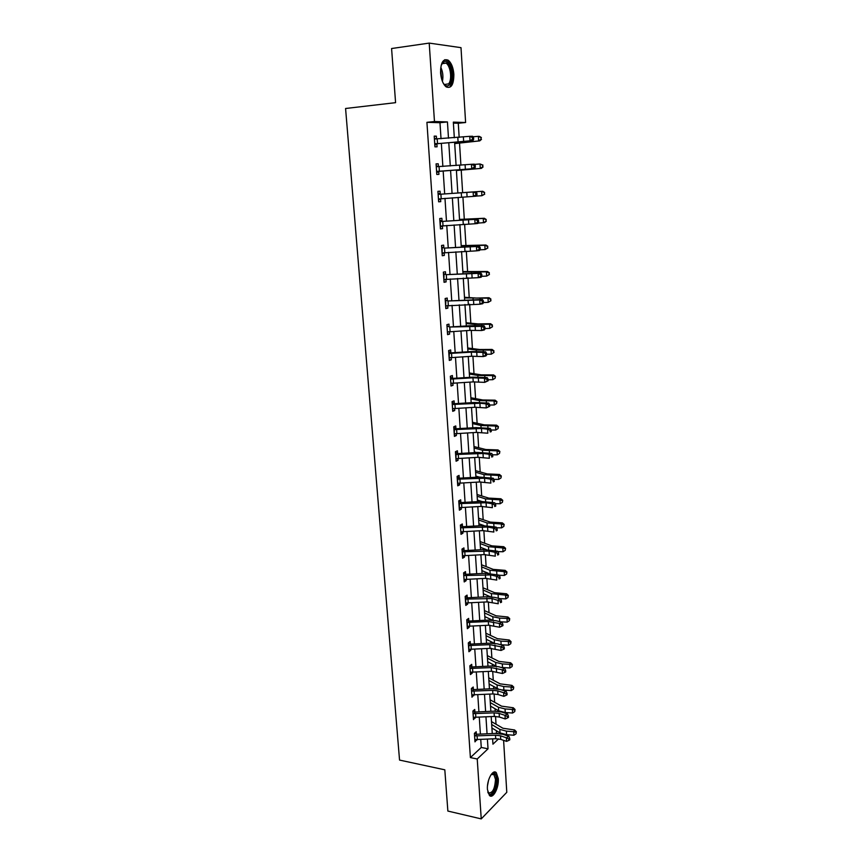 <?xml version="1.0" encoding="UTF-8"?>
<svg xmlns="http://www.w3.org/2000/svg" width="862" height="862" viewBox="0 0 862 862"><rect width="100%" height="100%" fill="white"/><g stroke="black" fill="none" stroke-linecap="round" stroke-linejoin="round"><path stroke-width="1.29" d="M487.439 789.527C486.621 780.347 492.795 768.753 496.296 772.675L498.279 778.634C499.087 787.674 492.999 799.376 489.411 795.432L487.439 789.527M440.568 72.925C440.644 62.527 443.187 58.282 448.197 60.2C451.365 62.818 453.261 67.505 453.865 74.283C453.8 84.627 451.246 88.84 446.204 86.911C443.09 84.347 441.204 79.681 440.568 72.925M503.602 740.339L506.791 792.318L481.244 818.9L447.863 811.056L444.814 769.82L399.548 760.079L345.576 108.493L395.583 102.664L391.585 48.531L429.211 43.1L460.998 47.658L465.609 122.512L453.326 122.124L454.328 137.78M459.166 137.424L458.282 123.266L465.609 122.512M496.383 733.39L496.437 730.739M496.027 724.145L495.542 716.43M495.208 711.128L495.057 708.736M494.648 702.228L494.131 693.942M493.797 688.673L493.657 686.54M493.258 680.107L492.698 671.239M492.374 666.003L492.256 664.139M491.857 657.792L491.265 648.332M490.931 643.127L490.834 641.543M490.446 635.283L489.81 625.209M489.487 620.047L489.4 618.733M489.013 612.57L488.345 601.881M488.021 596.763L487.957 595.728M487.58 589.651L486.868 578.337M486.545 573.252L486.502 572.508M486.125 566.528L485.371 554.578M484.659 543.189L483.862 530.583M483.173 519.635L482.343 506.371M481.686 495.865L480.813 481.933M480.177 471.88L479.261 457.269M478.658 447.669L477.699 432.358M477.117 423.242L476.115 407.22M475.576 398.578L474.52 381.834M474.003 373.677L472.915 356.2M472.43 348.55L471.288 330.318M470.835 323.185L469.639 304.189M469.23 297.573L467.991 277.801M467.603 271.713L466.31 251.154M465.965 245.605L464.618 224.249M464.306 219.25L462.916 197.064M462.635 192.635L461.224 170.083M460.911 165.192L459.521 142.984M496.587 733.196L497.719 733.411M458.282 123.266L453.39 123.115M441.032 138.739L439.976 122.706L426.916 122.318L470.393 757.579L481.265 747.451L480.737 739.424M480.393 734.112L479.272 717.152M478.916 711.872L477.785 694.675M477.44 689.428L476.287 671.994M475.943 666.779L474.768 649.108M474.423 643.936L473.249 626.017M472.904 620.877L471.708 602.71M471.363 597.603L470.146 579.189M469.812 574.114L468.583 555.44M468.249 550.419L466.999 531.488M466.665 526.488L465.394 507.298M465.071 502.341L463.788 482.882M463.454 477.968L462.151 458.239M461.827 453.369L460.513 433.36M460.189 428.533L458.853 408.232M458.53 403.459L457.172 382.879M456.86 378.149L455.481 357.277M455.168 352.59L453.768 331.428M453.466 326.784L452.044 305.32M451.742 300.73L450.309 278.965M450.007 274.418L448.542 252.34M448.251 247.857L446.764 225.467M446.473 221.028L444.975 198.314M444.684 193.928L443.165 170.967M442.874 166.474L441.344 143.383M436.56 139.041L436.366 136.153L434.211 136.121L434.922 146.831L437.088 146.82L436.894 143.932M436.204 165.816L438.446 166.678L438.219 163.802L436.075 163.866L436.786 174.458L438.93 174.372L438.736 171.516M440.245 194.015L440.051 191.192L437.918 191.332L438.629 201.827L440.751 201.643L440.557 198.82M442.055 221.103L441.861 218.301L439.749 218.528L440.45 228.915L442.562 228.656L442.368 225.855M443.844 247.922L443.661 245.142L441.559 245.454L442.26 255.745L444.35 255.4L444.167 252.641L442.12 253.708M445.622 274.482L445.438 271.735L443.359 272.123L444.049 282.305L446.117 281.885L445.945 279.245M447.389 300.784L447.206 298.058L445.137 298.521L445.816 308.607L447.874 308.111L447.712 305.601M449.124 326.827L448.951 324.134L446.893 324.672L447.572 334.661L449.608 334.09L449.458 331.698M450.848 352.623L450.675 349.95L448.639 350.565L449.307 360.456L451.332 359.81L451.182 357.536M452.561 378.17L452.388 375.52L450.363 376.22L451.02 386.014L453.035 385.292L452.895 383.137M452.13 402.468L454.285 403.491L454.08 400.852L452.076 401.617L452.722 411.325L454.727 410.527L454.586 408.491M455.933 428.543L455.761 425.947L453.768 426.776L454.414 436.387L456.397 435.525L456.267 433.597M455.481 452.324L457.625 453.38L457.42 450.794L455.438 451.699L456.084 461.224L458.056 460.297L457.937 458.476M459.241 477.968L459.069 475.415L457.108 476.384L457.744 485.823L459.694 484.821L459.586 483.108M460.868 502.33L460.696 499.809L458.746 500.844L459.381 510.185L461.321 509.13L461.213 507.524M462.485 526.466L462.312 523.967L460.383 525.077L461.008 534.332L462.937 533.201L462.829 531.703M464.079 550.387L463.918 547.909L462 549.072L462.614 558.242L464.532 557.057L464.435 555.656M463.605 572.961L465.695 574.092L465.502 571.625L463.594 572.853L464.209 581.947L466.116 580.686L466.03 579.393M465.178 596.429L467.269 597.571L467.075 595.125L465.178 596.418L465.792 605.426L467.678 604.111L467.603 602.904M468.799 620.823L468.637 618.41L466.751 619.767L467.355 628.689L469.23 627.31L469.154 626.211M470.34 643.871L470.178 641.49L468.314 642.901L468.906 651.737L470.771 650.304L470.706 649.301M471.87 666.714L471.708 664.354L469.855 665.82L470.436 674.58L472.29 673.093L472.236 672.177M473.378 689.352L473.227 687.014L471.385 688.533L471.967 697.218L473.755 694.847M473.195 710.794L474.908 711.807L474.725 709.469L472.893 711.042L473.475 719.651L475.253 717.324M476.374 734.025L476.212 731.719L474.402 733.357L474.973 741.88L476.74 739.585M481.244 818.9L477.225 758.991L488.032 748.809L487.396 739.122M470.393 757.579L477.225 758.991M426.916 122.318L434.47 121.52L429.211 43.1M448.488 138.2L447.443 121.93L434.47 121.52M487.052 733.799L485.952 716.839M485.618 711.559L484.498 694.352M484.164 689.104L483.032 671.67M482.698 666.455L481.546 648.774M481.212 643.591L480.059 625.672M479.725 620.521L478.539 602.355M478.216 597.247L477.02 578.822M476.697 573.758L475.479 555.074M475.156 550.042L473.928 531.1M473.604 526.111L472.365 506.91M472.042 501.953L470.781 482.483M470.469 477.57L469.187 457.83M468.874 452.959L467.57 432.939M467.258 428.112L465.943 407.812M465.642 403.028L464.306 382.437M463.993 377.707L462.646 356.825M462.344 352.138L460.976 330.965M460.674 326.321L459.284 304.857M458.983 300.256L457.571 278.48M457.28 273.944L455.847 251.855M455.556 247.362L454.112 224.96M453.821 220.521L452.345 197.807M452.065 193.422L450.578 170.45M450.287 165.957L448.79 142.844M492.611 738.885L492.945 744.175L498.581 738.863M454.619 142.424L456.095 165.536M456.375 170.04L457.841 193.013M458.121 197.398L459.565 220.133M459.855 224.573L461.278 246.974M461.569 251.467L462.969 273.566M463.26 278.103L464.65 299.89M464.941 304.48L466.31 325.965M466.601 330.609L467.958 351.782M468.249 356.48L469.585 377.362M469.887 382.103L471.191 402.694M471.503 407.478L472.796 427.778M473.098 432.605L474.38 452.636M474.682 457.506L475.943 477.257M476.255 482.17L477.494 501.652M477.817 506.597L479.035 525.809M479.358 530.809L480.565 549.751M480.888 554.783L482.073 573.467M482.397 578.542L483.571 596.967M483.894 602.075L485.058 620.252M485.381 625.403L486.524 643.332M486.858 648.515L487.978 666.197M488.312 671.412L489.422 688.857M489.756 694.104L490.855 711.312M491.189 716.591L492.267 733.562M439.976 122.706L447.443 121.93M481.265 747.451L488.032 748.809M434.222 136.358L436.366 136.153M436.086 163.985L438.219 163.802M437.918 191.332L440.051 191.192M438.629 201.783L440.751 201.643M440.439 228.764L442.562 228.656M442.238 255.486L444.35 255.4M444.016 281.939L446.117 281.885M445.783 308.143L447.874 308.111M447.529 334.09L449.608 334.09M449.253 359.788L451.332 359.81M450.966 385.239L453.035 385.292M452.669 410.452L454.727 410.527M454.349 435.429L456.397 435.525M456.009 460.168L458.056 460.297M457.657 484.67L459.694 484.821M459.295 508.957L461.321 509.13M460.911 533.007L462.937 533.201M462.517 556.841L464.532 557.057M464.112 580.449L466.116 580.686M465.685 603.842L467.678 604.111M467.236 627.03L469.23 627.31M468.788 650.002L470.771 650.304M470.318 672.759L472.29 673.093M471.837 695.322L473.809 695.666M473.346 717.68L475.307 718.046M474.833 739.844L476.783 740.232M434.728 143.932L470.016 140.829L469.747 136.325L472.613 136.271L473.54 137.446L472.387 137.467L472.495 139.267L473.647 139.245L473.54 137.446M472.387 137.467L469.747 136.325L434.405 139.019M472.495 139.267L470.016 140.829L472.882 140.754L437.379 143.663L434.814 145.172M434.351 138.211L436.625 139.062M435.191 143.663L437.379 143.663M472.882 140.754L473.647 139.245M454.694 143.609L479.757 140.872L454.673 143.318M481.05 139.299L480.942 137.511L481.05 139.299L478.636 140.775L478.367 136.336L473.012 136.778M480.942 137.511L478.367 136.336L479.498 136.433L481.395 137.554M481.502 139.332L479.757 140.872M441.128 65.404L443.316 62.075C449.274 57.237 455.158 78.539 449.619 84.562C447.583 86.782 445.428 86.297 443.165 83.086M443.725 83.873L444.48 84.519L448.617 83.851C452.302 79.832 450.621 65.868 446.074 63.141L442.766 63.045L441.484 64.499M450.147 86.146C454.705 81.147 452.625 63.842 446.99 60.448L444.77 59.693M491.071 774.636L492.935 773.44C494.95 773.225 496.135 775.121 496.49 779.129C497.352 788.439 490.187 799.139 487.773 791.962M487.817 792.07L488.366 792.781C492.504 793.493 494.874 789.01 495.488 779.334L493.883 774.561L491.146 774.561M489.907 795.809C494.476 793.988 496.9 788.202 497.18 778.44L494.422 772.007M474.078 165.439L471.449 164.286L436.269 166.732L436.625 171.581L471.719 168.747L471.449 164.286L474.294 164.157L475.221 165.375L474.078 165.439L474.186 167.217L475.328 167.163L475.221 165.375M474.186 167.217L471.719 168.747L474.563 168.596L439.221 171.247L436.668 172.712M437.056 171.344L439.221 171.247M474.563 168.596L475.328 167.163M438.435 198.993L473.4 196.385L473.13 191.967L475.964 191.763L438.607 194.359L473.13 191.967L475.759 193.12L475.856 194.887L476.988 194.801L476.88 193.034L475.759 193.12M440.988 198.594L438.499 199.973M438.047 193.153L440.762 194.209M476.988 194.801L476.223 196.17L473.4 196.385L475.856 194.887M476.88 193.034L475.964 191.763M456.407 170.536L481.384 168.37L456.397 170.417M482.677 166.894L482.569 165.138L482.677 166.894L480.274 168.381L480.015 163.974L474.477 164.405M482.569 165.138L480.015 163.974L483.022 165.138M483.119 166.894L481.384 168.37M484.724 194.187L481.89 195.706L481.632 191.353L457.841 192.969L482.742 191.267L484.627 192.452L484.282 194.23L484.627 192.452M484.282 194.23L481.89 195.706L476.266 196.094M484.185 192.485L481.632 191.353L482.742 191.267M440.428 221.534L440.288 226.092L475.07 223.743L474.8 219.379L477.613 219.099L440.428 221.534L474.8 219.379L477.408 220.521L477.516 222.277L478.636 222.159L478.539 220.413L477.408 220.521M442.572 225.747L440.32 226.975M439.868 220.219L442.572 221.297M478.636 222.159L477.871 223.452L475.07 223.743L477.516 222.277M478.539 220.413L477.613 219.099M442.066 252.965L476.718 250.831L476.46 246.51L479.25 246.166L444.361 248.116L476.46 246.51L479.046 247.663L479.153 249.387L480.274 249.247L480.166 247.523L479.046 247.663M442.238 248.439L442.098 252.943M441.667 247.017L444.361 248.116M480.274 249.247L479.509 250.476L476.718 250.831L479.153 249.387M480.166 247.523L479.25 246.166M444.027 275.075L443.887 279.536L478.356 277.661L478.087 273.373L480.867 272.963L446.139 274.676L478.087 273.373L480.673 274.525L480.78 276.239L481.89 276.077L481.783 274.364L480.673 274.525M445.708 279.266L443.898 280.182M443.456 273.556L446.139 274.676M481.89 276.077L481.125 277.241L478.356 277.661L480.78 276.239M481.783 274.364L480.867 272.963M459.521 219.411L484.336 218.269L486.211 219.487L485.877 221.286L486.211 219.487M486.319 221.211L484.595 222.579L478.087 223.096M485.877 221.286L483.496 222.773L483.248 218.452L459.532 219.584M485.78 219.562L483.248 218.452L484.336 218.269M461.192 245.616L485.92 245.023L487.784 246.263L487.461 248.084L487.784 246.263M487.892 247.976L485.09 249.56L479.908 249.84M487.461 248.084L485.09 249.56L484.832 245.282L461.213 245.95M487.364 246.37L484.832 245.282L485.92 245.023M462.84 271.573L487.483 271.508L489.347 272.78L489.023 274.622L489.347 272.78M489.444 274.472L486.664 276.099L481.718 276.325M489.023 274.622L486.664 276.099L486.416 271.864L462.872 272.058M488.926 272.92L486.416 271.864L487.483 271.508M445.632 305.881L479.972 304.221L479.714 299.976L482.472 299.502L447.895 300.978L479.714 299.976L482.278 301.129L482.386 302.831L483.485 302.637L483.388 300.946L482.278 301.129M445.805 301.463L445.654 305.87M447.238 305.622L445.665 306.398M445.223 299.836L447.895 300.978M483.485 302.637L482.72 303.726L479.972 304.221L482.386 302.831M483.388 300.946L482.472 299.502M464.478 297.282L476.481 298.069L489.034 297.735L490.898 299.039L490.575 300.892L490.898 299.039M490.995 300.719L488.226 302.368L483.485 302.562M490.575 300.892L488.226 302.368L487.978 298.177L464.521 297.918M490.467 299.222L487.978 298.177L489.034 297.735M447.389 331.967L469.962 330.394L481.567 330.523L481.319 326.321L484.056 325.782L469.758 325.739L449.63 327.021L481.319 326.321L483.873 327.474L483.981 329.155L485.069 328.939L484.972 327.258L483.873 327.474M448.746 331.73L447.41 332.366M446.979 325.868L449.63 327.021M485.069 328.939L484.304 329.963L481.567 330.523L483.981 329.155M484.972 327.258L484.056 325.782M466.105 322.744L478.076 323.907L490.575 323.713L492.417 325.049L492.105 326.913L492.417 325.049M492.525 326.709L489.767 328.39L485.047 328.551M492.105 326.913L489.767 328.39L489.519 324.241L474.66 324.392L466.159 323.53M492.008 325.254L489.519 324.241L490.575 323.713M449.124 357.784L471.6 356.265L483.162 356.566L482.903 352.407L485.629 351.804L471.395 351.567L451.354 352.827L449.296 353.463L471.342 352.138L482.903 352.407L485.446 353.56L485.554 355.23L486.642 354.982L486.534 353.323L485.446 353.56M449.296 353.463L449.156 357.773M450.244 357.568L449.145 358.086M448.714 351.642L451.354 352.827M486.642 354.982L485.877 355.952L483.162 356.566L485.554 355.23M486.534 353.323L485.629 351.804M467.71 347.979L479.649 349.509L492.094 349.444L493.937 350.802L493.624 352.687L493.937 350.802M494.034 352.45L491.297 354.163L486.599 354.282M493.624 352.687L491.297 354.163L491.049 350.047L476.255 350.037L467.764 348.905M493.527 351.049L491.049 350.047L492.094 349.444M450.848 383.364L473.216 381.898L484.724 382.362L484.476 378.246L487.181 377.578L473.001 377.147L453.067 378.375L451.02 379.086L472.958 377.804L484.476 378.246L487.008 379.399L487.116 381.047L488.194 380.778L488.097 379.129L487.008 379.399M451.72 383.17L450.858 383.547M450.427 377.179L453.067 378.375M488.194 380.778L484.724 382.362L487.116 381.047M488.097 379.129L487.181 377.578M469.305 372.966L481.201 374.862L493.603 374.927L495.434 376.317L495.122 378.213L495.434 376.317M495.122 378.213L492.816 379.689L488.129 379.776M492.816 379.689L492.568 375.616L477.828 375.433L469.37 374.033M495.025 376.586L492.568 375.616L493.603 374.927M452.55 408.696L474.811 407.273L486.287 407.909L486.039 403.825L488.722 403.104L474.606 402.489L454.748 403.685L452.722 404.461L479.897 403.254L486.039 403.825L488.56 404.989L488.657 406.616L489.735 406.325L489.638 404.698L488.56 404.989M453.175 408.513L452.55 408.782M489.735 406.325L486.287 407.909L488.657 406.616M489.638 404.698L488.722 403.104M470.878 397.727L482.752 399.979L495.09 400.173L496.921 401.584L496.609 403.502L496.921 401.584M496.609 403.502L494.314 404.968L489.659 405.032M494.314 404.968L494.077 400.938L479.391 400.593L470.954 398.934M496.523 401.886L494.077 400.938L495.09 400.173M454.242 433.791L476.406 432.412L487.827 433.209L487.58 429.168L490.252 428.382L476.18 427.584L456.429 428.748L454.414 429.599L481.459 428.479L487.58 429.168L490.09 430.332L490.187 431.948L491.254 431.625L491.157 430.009L490.09 430.332M454.414 429.599L454.263 433.78M453.811 427.509L456.429 428.748M491.254 431.625L490.187 431.948M498.085 428.543L498.398 426.604L498.085 428.543L495.801 430.019L491.157 430.041L490.252 428.382M472.441 422.251L484.282 424.858L496.577 425.171L498.398 426.604M495.801 430.019L495.564 426.022L480.942 425.516L472.527 423.598M473.658 427.735L472.775 427.53M497.999 426.949L495.564 426.022L496.577 425.171M455.912 458.649L477.968 457.313L489.347 458.272L489.11 454.263L491.76 453.423L477.753 452.442L458.088 453.584L456.084 454.5L483.011 453.466L489.11 454.263L491.609 455.427L491.706 457.032L492.762 456.688L492.665 455.082L491.609 455.427M456.084 454.5L455.933 458.638M492.762 456.688L491.706 457.032M492.665 455.082L491.76 453.423M473.992 446.559L485.791 449.511L498.042 449.942L499.852 451.397L499.551 453.358L499.852 451.397M499.551 453.358L497.277 454.824L492.525 454.813M497.277 454.824L497.04 450.858L482.472 450.201L474.078 448.035M476.546 452.507L474.337 451.925M499.454 451.774L497.04 450.858L498.042 449.942M457.571 483.27L479.531 481.987L490.866 483.086L490.618 479.132L493.258 478.227L479.304 477.063L459.726 478.173L457.744 479.164L484.552 478.216L490.618 479.132L493.107 480.285L493.204 481.88L494.26 481.513L494.163 479.929L493.107 480.285M457.744 479.164L457.593 483.259M457.14 476.901L459.726 478.173M494.26 481.513L493.204 481.88M494.163 479.929L493.258 478.227M475.522 470.63L487.299 473.928L499.486 474.477L501.296 475.964L500.994 477.936L501.296 475.964M500.994 477.936L498.732 479.391L493.861 479.358M498.732 479.391L498.495 475.468L483.991 474.66L475.63 472.247M479.175 477.074L475.867 476.104M500.908 476.363L498.495 475.468L499.486 474.477M459.381 503.602L459.241 507.653L481.071 506.425L492.364 507.675L492.116 503.753L494.745 502.794L480.845 501.458L461.364 502.546L459.381 503.602L486.071 502.74L492.116 503.753L494.594 504.916L494.691 506.49L495.736 506.102L495.65 504.529L494.594 504.916M458.778 501.253L461.364 502.546M495.736 506.102L494.691 506.49M495.65 504.529L494.745 502.794M477.042 494.497L488.786 498.117L500.93 498.786L502.729 500.294L502.427 502.277L502.729 500.294M502.427 502.277L500.175 503.742L495.197 503.667M500.175 503.742L499.949 499.852L485.5 498.893L477.149 496.232M481.621 501.425L477.397 500.057M502.341 500.725L499.949 499.852L500.93 498.786M460.836 531.832L482.591 530.626L493.84 532.037L493.603 528.147L496.21 527.135L482.364 525.626L462.969 526.682L461.008 527.813L487.58 527.027L493.603 528.147L496.07 529.311L496.167 530.863L497.212 530.453L497.115 528.902L496.07 529.311M460.405 525.378L462.969 526.682M497.212 530.453L496.167 530.863M497.115 528.902L496.21 527.135M478.55 518.137L490.252 522.092L502.352 522.868L504.151 524.398L503.85 526.402L504.151 524.398M503.85 526.402L501.609 527.856L496.534 527.76M501.609 527.856L501.382 524.01L486.987 522.9L478.669 520.001M483.948 525.572L478.906 523.794M503.764 524.861L501.382 524.01L502.352 522.868M462.625 551.799L462.474 555.764L484.11 554.611L495.316 556.162L495.079 552.316L497.665 551.238L483.873 549.568L464.575 550.602L462.625 551.799L489.066 551.087L495.079 552.316L497.536 553.479L497.622 555.02L498.667 554.589L498.57 553.048L497.536 553.479M462.01 549.288L464.575 550.602M498.667 554.589L497.622 555.02M498.57 553.048L497.665 551.238M480.037 541.562L491.717 545.84L503.764 546.723L505.552 548.286L505.261 550.29L505.552 548.286M505.261 550.29L503.02 551.755L497.859 551.615M503.02 551.755L502.794 547.941L488.463 546.691L480.166 543.556M486.179 549.514L480.403 547.305M505.164 548.771L502.794 547.941L503.764 546.723M464.047 579.49L485.608 578.37L496.771 580.072L496.534 576.258L499.109 575.126L485.371 573.295L466.148 574.308L464.219 575.557L490.553 574.922L496.534 576.258L498.979 577.421L499.076 578.941L500.1 578.488L500.014 576.969L498.979 577.421M500.1 578.488L499.076 578.941M500.014 576.969L499.109 575.126M481.524 564.782L493.161 569.373L505.164 570.364L506.942 571.948L506.651 573.973L506.942 571.948M506.651 573.973L504.432 575.428L499.173 575.256M504.432 575.428L504.205 571.646L489.928 570.256L481.653 566.894M488.323 573.262L481.89 570.612M506.565 572.465L504.205 571.646L505.164 570.364M465.803 599.101L465.652 602.98L487.095 601.913L498.214 603.756L497.977 599.974L500.542 598.799L494.583 597.377L486.858 596.795L467.721 597.786L465.803 599.101L492.019 598.54L500.413 601.137L500.51 602.646L501.533 602.172L501.436 600.663L500.413 601.137M501.533 602.172L500.51 602.646M501.436 600.663L500.542 598.799M482.989 587.787L494.594 592.69L506.544 593.789L508.321 595.394L508.03 597.431L508.321 595.394M508.03 597.431L505.822 598.885L499.96 598.659M505.822 598.885L505.595 595.136L491.383 593.606L483.129 590.017M490.403 596.806L483.366 593.702M507.944 595.933L505.595 595.136L506.544 593.789M467.193 626.275L488.56 625.241L499.637 627.224L499.41 623.474L501.953 622.245L496.016 620.726L488.323 620.09L469.273 621.049L467.376 622.418L488.323 621.513L499.41 623.474L501.835 624.638L501.921 626.135L502.945 625.64L502.848 624.142L501.835 624.638M467.376 622.418L467.215 626.265M466.816 619.713L469.273 621.049M502.848 624.142L501.953 622.245M499.637 627.224L501.921 626.135M484.433 610.587L496.016 615.791L507.923 616.998L509.69 618.625L509.41 620.672L509.69 618.625M509.41 620.672L507.201 622.127L500.283 621.814M507.201 622.127L506.985 618.42L499.518 618.086L492.816 616.75L484.584 612.936M492.417 620.144L484.821 616.599M509.313 619.196L506.985 618.42L507.923 616.998M468.928 645.541L468.766 649.345L490.015 648.353L501.059 650.465L500.833 646.759L503.365 645.476L497.439 643.86L489.778 643.171L470.814 644.097L468.928 645.541L489.788 644.668L500.833 646.759L503.246 647.922L503.333 649.409L504.345 648.892L504.248 647.405L503.246 647.922M468.443 642.793L470.814 644.097M504.248 647.405L503.365 645.476M501.059 650.465L503.333 649.409M485.877 633.193L497.428 638.688L509.28 640.003L511.047 641.651L510.757 643.709L511.047 641.651M510.757 643.709L508.569 645.164L500.714 644.754M508.569 645.164L508.354 641.49L500.919 641.112L494.238 639.679L486.039 635.66M494.379 643.3L486.265 639.281M510.67 642.244L508.354 641.49L509.28 640.003M470.286 672.209L491.459 671.261L502.46 673.502L502.234 669.828L504.755 668.503L498.85 666.789L491.221 666.035L472.344 666.951L470.469 668.438L491.232 667.597L502.234 669.828L504.636 670.992L504.723 672.468L505.725 671.929L505.638 670.464L504.636 670.992M470.038 665.669L472.344 666.951M505.638 670.464L504.755 668.503M502.46 673.502L504.723 672.468M487.299 655.594L498.818 661.38L510.627 662.792L512.384 664.462L512.103 666.541L512.384 664.462M512.103 666.541L509.927 667.985L501.102 667.447M509.927 667.985L509.711 664.343L502.309 663.923L495.65 662.415L487.472 658.169M496.35 666.261L487.698 661.757M512.017 665.076L509.711 664.343L510.627 662.792M471.805 694.869L492.892 693.953L497.967 694.503L503.85 696.334L503.623 692.692L506.123 691.313L500.251 689.514L492.644 688.695L473.852 689.589L471.988 691.141L492.665 690.333L497.751 690.871L503.623 692.692L506.016 693.856L506.102 695.311L507.104 694.761L507.018 693.307L506.016 693.856M471.622 688.329L473.852 689.589M507.018 693.307L506.123 691.313M503.85 696.334L506.102 695.311M488.722 677.791L500.197 683.868L511.963 685.387L513.72 687.068L513.44 689.158L513.72 687.068M513.44 689.158L511.263 690.602L501.307 689.837M511.263 690.602L511.047 686.992L503.677 686.54L497.051 684.934L488.894 680.484M498.484 689.072L489.12 684.04M513.353 687.714L511.047 686.992L511.963 685.387M473.313 717.324L494.314 716.451L499.367 717.033L505.229 718.951L505.003 715.341L507.492 713.919L501.63 712.023L494.066 711.161L475.35 712.023L473.497 713.628L494.088 712.852L499.152 713.434L505.003 715.341L507.384 716.505L507.47 717.96L508.472 717.378L508.375 715.934L507.384 716.505M508.375 715.934L507.492 713.919M505.229 718.951L507.47 717.96M490.122 699.804L501.576 706.161L513.289 707.767L515.034 709.48L514.754 711.581L515.034 709.48M514.754 711.581L512.599 713.025L505.261 712.518L498.656 710.816L490.521 706.129M512.599 713.025L512.384 709.437L505.046 708.941L498.441 707.249L490.295 702.605M514.679 710.148L512.384 709.437L513.289 707.767M474.811 739.585L495.715 738.734L500.757 739.359L506.597 741.374L506.371 737.797L508.849 736.32L503.009 734.338L495.467 733.422L476.837 734.262L475.005 735.922L495.499 735.178L500.531 735.792L506.371 737.797L508.742 738.96L508.828 740.393L509.819 739.801L509.733 738.368L508.742 738.96M474.746 733.045L476.837 734.262M509.733 738.368L508.849 736.32M506.597 741.374L508.828 740.393M491.512 721.623L502.934 728.25L514.603 729.963L516.338 731.687L516.069 733.799L516.338 731.687M516.069 733.799L513.914 735.232L506.608 734.693L500.035 732.905L491.922 728.024M513.914 735.232L513.709 731.687L506.393 731.148L499.82 729.381L491.696 724.522M515.982 732.377L513.709 731.687L514.603 729.963M434.437 139.041L434.76 143.922M457.808 137.532L458.088 141.993M463.379 137.036L463.659 141.508M437.217 139.019L437.519 143.48M440.773 67.247C442.874 71.783 443.424 76.502 442.411 81.405M441.818 79.746L440.579 69.014M488.549 780.282L487.515 785.681M459.554 165.288L459.834 169.717M465.103 164.857L465.383 169.286M439.07 166.743L439.361 171.172M438.144 194.187L438.467 198.971M461.289 192.786L461.569 197.161M466.816 192.398L467.085 196.784M440.902 194.209L441.193 198.583M463.002 219.993L463.282 224.335M468.508 219.67L468.777 224.012M442.723 221.394L443.014 225.725M464.704 246.941L464.974 251.241M470.178 246.672L470.447 250.982M444.523 248.31L444.803 252.598M466.385 273.631L466.654 277.887M471.837 273.416L472.107 277.672M446.3 274.956L446.581 279.213M478.529 272.985L478.485 272.241M471.471 273.071L471.428 272.36M468.055 300.051L468.314 304.264M473.486 299.89L473.744 304.103M448.057 301.355L448.337 305.557M480.145 299.47L480.08 298.5M473.109 299.437L473.044 298.5M447.109 327.388L447.41 331.945M469.704 326.224L469.962 330.394M475.113 326.105L475.371 330.286M449.802 327.495L450.083 331.654M481.739 325.696L481.664 324.511M474.725 325.545L474.66 324.392M471.342 352.138L471.6 356.265M476.718 352.073L476.977 356.211M451.537 353.377L451.807 357.504M483.313 351.674L483.226 350.263M476.33 351.405L476.255 350.037M450.567 378.881L450.869 383.353M472.958 377.804L473.216 381.898M478.313 377.782L478.572 381.888M453.25 379.021L453.52 383.105M484.886 377.405L484.778 375.767M477.925 377.006L477.828 375.433M452.281 404.256L452.582 408.685M474.563 403.222L474.811 407.273M479.897 403.254L480.145 407.317M454.942 404.407L455.211 408.459M486.427 402.888L486.319 401.045M479.498 402.371L479.391 400.593M476.147 428.403L476.406 432.412M481.459 428.479L481.718 432.498M456.623 429.556L456.892 433.564M487.967 428.123L487.838 426.065M481.061 427.498L480.942 425.516M477.72 453.347L477.968 457.313M483.011 453.466L483.259 457.453M458.282 454.479L458.552 458.444M489.487 453.121L489.347 450.858M482.612 452.378L482.472 450.201M479.283 478.044L479.531 481.987M484.552 478.216L484.8 482.16M459.931 479.153L460.2 483.086M490.995 477.882L490.844 475.425M484.142 477.031L483.991 474.66M480.824 502.524L481.071 506.425M486.071 502.74L486.319 506.64M461.569 503.602L461.827 507.492M492.482 502.417L492.321 499.755M485.651 501.458L485.5 498.893M460.577 527.598L460.858 531.822M482.354 526.768L482.591 530.626M487.58 527.027L487.817 530.895M463.185 527.813L463.444 531.682M493.958 526.714L493.786 523.859M487.159 525.648L486.987 522.9M483.862 550.786L484.11 554.611M489.066 551.087L489.314 554.923M464.79 551.809L465.049 555.634M495.424 550.786L495.241 547.747M488.646 549.611L488.463 546.691M463.788 575.331L464.068 579.479M485.371 574.577L485.608 578.37M490.553 574.922L490.79 578.725M466.374 575.579L466.633 579.372M496.878 574.631L496.674 571.409M490.122 573.359L489.928 570.256M486.858 598.153L487.095 601.913M492.019 598.54L492.245 602.301M467.947 599.133L468.195 602.894M498.311 598.26L498.107 594.855M491.588 596.892L491.383 593.606M488.323 621.513L488.56 625.241M493.473 621.944L493.7 625.672M469.51 622.472L469.758 626.189M499.734 621.674L499.518 618.086M493.032 620.209L492.816 616.75M489.788 644.668L490.015 648.353M494.907 645.132L495.133 648.827M471.051 645.595L471.298 649.28M501.145 644.787L500.919 641.112M494.465 643.3L494.238 639.679M470.038 668.212L470.307 672.209M491.232 667.597L491.459 671.261M496.329 668.104L496.566 671.767M472.581 668.513L472.829 672.166M502.524 667.565L502.309 663.923M495.876 666.035L495.65 662.415M471.568 690.904L471.837 694.869M492.665 690.333L492.892 693.953M497.751 690.871L497.967 694.503M474.1 691.216L474.337 694.837M503.904 690.139L503.677 686.54M497.277 688.522L497.051 684.934M473.076 713.391L473.346 717.324M494.088 712.852L494.314 716.451M499.152 713.434L499.367 717.033M475.598 713.714L475.846 717.303M505.261 712.518L505.046 708.941M498.656 710.816L498.441 707.249M474.585 735.685L474.843 739.574M495.499 735.178L495.715 738.734M500.531 735.792L500.757 739.359M477.095 736.019L477.332 739.574M506.608 734.693L506.393 731.148M500.035 732.905L499.82 729.381M442.087 63.669L446.074 63.141M442.766 63.045L443.316 62.075M492.18 774.065L492.935 773.44M491.663 774.087L493.883 774.561"/></g></svg>
